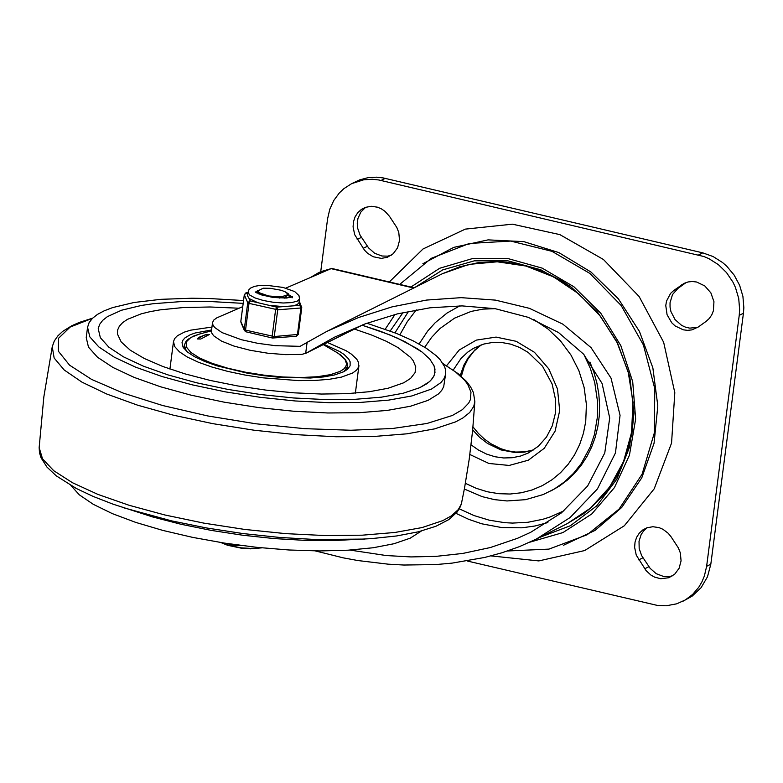 <?xml version="1.0" encoding="UTF-8"?>
<svg xmlns="http://www.w3.org/2000/svg" width="783" height="783" viewBox="0 0 783 783"><rect width="100%" height="100%" fill="white"/><g stroke="black" fill="none" stroke-linecap="round" stroke-linejoin="round"><path stroke-width="1.17" d="M365.671 207.27L360.846 212.066L357.948 218.457L357.263 223.233L357.635 228.156L360.102 235.213L368.587 247.917L374.636 253.242L381.908 256.002L387.565 256.149L391.187 255.307M389.474 216.314L385.03 211.351L381.438 208.885L377.504 207.192L371.338 206.281L365.358 207.378L361.403 209.404L357.782 212.673L355.091 216.842L353.495 221.667L353.074 226.874L354.699 234.694L364.506 250.159L367.619 253.31L373.148 256.736L381.311 258.39L387.301 257.294L393.164 253.761L397.558 247.829L399.526 240.42L398.792 232.531L396.834 227.52L389.474 216.314M671.031 536.737L668.212 533.282L662.986 529.308L659.051 527.615L652.875 526.714L646.895 527.811L642.951 529.837L639.329 533.106L636.638 537.275L635.042 542.1L634.621 547.307L636.246 555.118L646.063 570.582L650.918 575.074L654.705 577.169L660.813 578.735L668.868 577.717L674.721 574.184L679.115 568.252L681.073 560.843L680.349 552.955L678.391 547.953L671.031 536.737M647.208 527.703L643.802 530.688L641.179 534.486L639.026 541.249L639.182 548.58L641.649 555.636L650.135 568.341L656.183 573.665L663.465 576.425L669.122 576.572L672.754 575.73M673.742 290.503L670.591 293.38L666.519 301.073L665.775 305.546L667.067 314.707L671.775 322.802L675.171 325.963L683.275 329.829L687.601 330.348L691.869 329.888L698.289 326.991L706.158 321.343L709.31 318.466L711.757 314.883L713.391 310.773L713.949 301.69L710.876 292.862L704.739 285.883L696.635 282.017L692.309 281.498L688.042 281.958L684.048 283.387L673.742 290.503L677.941 288.408L672.509 294.555L670.033 302.727L670.052 307.151L670.923 311.556L675.034 319.562L681.67 325.415L685.614 327.206L689.745 328.136L697.888 327.265M686.221 282.487L677.941 288.408M682.639 601.413L692.113 596.166L701.108 587.671L707.489 576.777L710.817 564.22L743.429 313.269L743.85 307.67L742.91 296.346L739.632 285.315L734.18 275.127L726.839 266.298L722.572 262.54L713.098 256.55L702.791 252.86L383.083 177.898L376.554 177.173L367.951 177.682L359.7 179.865L351.606 183.662L363.752 179.777L372.356 179.268L378.884 179.992L703.829 256.501L708.909 258.654L718.373 264.634L726.536 272.611L732.966 282.174L735.433 287.41L738.712 298.44L739.651 309.765L739.23 315.363L706.618 566.324L704.426 575.857L701.969 581.789L698.769 587.25L692.71 594.366L685.331 599.935L676.718 603.82L666.196 605.788L657.495 605.445L467.157 560.98M320.717 271.721L327.597 218.78L329.79 209.237L333.754 200.507L339.342 192.931L343.854 188.674L351.606 183.662M490.99 555.901L538.812 560.922L584.656 550.557L624.325 525.765L654.206 488.807L671.56 443.051L674.809 392.674L663.661 342.298L639.114 296.503L603.429 259.486L559.855 234.616L512.376 224.173L465.337 229.116L423.026 248.974L389.298 281.958M529.925 542.159L562.957 532.567L591.791 513.942L614.469 487.545L629.434 455.197L635.649 419.091L632.713 381.712L620.811 345.597L600.767 313.21L573.939 286.784L542.169 268.119L507.619 258.478L472.658 258.527L439.674 268.266L410.918 287.028M539.781 537.363L570.455 525.696L596.705 505.867L616.818 479.167L629.493 447.328L633.907 412.406L629.767 376.682L617.356 342.474L597.458 311.996L571.384 287.234L540.818 269.783L507.756 260.788L474.322 260.827L442.698 269.9L414.941 287.41M507.521 550.987L548.932 549.118L587.152 534.75L619.079 509.077L642.099 474.185L654.334 432.921L654.784 388.652L643.42 344.99L621.164 305.497L589.824 273.404L551.976 251.323L510.692 241.066L469.35 243.454L431.325 258.302L399.712 284.395M350.001 550.077L386.234 555.548L411.016 556.928L436.111 556.361L462.822 553.424L490.364 547.532L517.563 538.283L530.668 532.313L561.411 512.894L587.602 486.028L604.77 452.946L609.703 417.985L602.068 383.455L583.619 354.19L558.524 332.53L528.222 317.33L495.199 308.678L462.107 305.899L430.014 307.797L397.412 313.875L365.24 323.839L334.4 337.228L306.084 353.192L301.739 354.405L285.648 354.64L267.796 353.211L249.992 350.255L234.019 346.086L221.511 341.114L213.739 335.848L211.88 333.264L211.469 330.808L212.536 322.576L212.927 324.965L214.669 327.48L222.049 332.609L241.272 339.685L257.734 343.316L275.303 345.675L300.065 346.34L326.756 331.434L358.761 317.448L392.185 306.838L426.51 300.075L461.148 297.657L495.433 300.114L529.465 308.345L562.85 324.152L591.048 347.623L611.004 378.072L620.058 415.303L615.448 452.966L597.429 488.925L570.132 517.524L536.345 539.076L519.295 546.691L501.952 552.778L484.794 557.437L451.997 563.134L435.808 564.572L403.891 565.032L388.27 564.181L357.919 560.55L343.287 557.858L315.324 550.919M317.477 273.336L320.824 271.662L331.082 268.647L317.477 273.336L310.459 277.515M242.74 306.633L216.764 317.869L213.769 320.071L212.536 322.576M413.708 288.036L331.082 268.647L285.805 288.115M550.772 491.029L559.502 485.998L567.577 479.93L574.908 472.912L581.417 465.024L587.025 456.352L591.664 447.005L595.276 437.09L597.82 426.715L599.269 416.027L599.612 405.124L598.829 394.152L596.94 383.23L593.974 372.493L589.942 362.059M459.748 305.889L446.985 313.092L435.25 322.665L427.596 331.15L419.111 343.972M284.523 297.295L286.157 298.049M284.64 298.137L283.289 297.589M279.188 298.059L285.306 297.041L287.811 294.819M287.625 293.899L285.306 291.863L281.293 290.287L270.331 288.31L263.215 288.203L257.343 291.139M257.333 290.669L260.915 293.997L268.569 296.395L281.234 296.894L287.831 294.702L287.527 293.752M286.167 298.069L285.12 297.237M260.073 293.312L260.201 294.496M287.067 298L285.971 296.757M290.62 296.982L287.801 294.291M258.752 292.558L268.579 295.984L281.234 296.894M287.048 293.048L288.379 293.84L290.434 297.501M226.561 543.431L234 545.594L241.556 545.536M250.903 546.681L258.126 547.474M247.604 294.966L246.694 292.842L245.784 292.95M240.861 321.284L244.306 294.711L246.694 292.842L247.888 292.754M247.966 292.137L249.63 294.995L255.013 297.931L263.303 300.486L273.208 302.267L283.201 303.001L291.726 302.581L297.481 301.054L299.556 298.832L298.969 295.602L294.731 291.589L283.035 287.42L266.7 285.315L259.369 285.521L254.475 286.363L250.687 288.007L248.896 289.739L247.497 295.788L249.141 298.577L257.754 302.678L250.12 300.887L247.741 302.757L244.267 329.506L245.725 331.679M272.709 337.992L274.256 336.543L277.73 309.794L276.722 307.132L275.616 309.608L272.141 336.357L272.709 337.992M257.754 302.678L269.088 305.341L283.368 306.613L293.243 305.85L297.011 304.656L298.91 303.021L299.556 298.832M298.91 303.021L300.897 307.993L297.432 334.742L296.317 336.269L298.284 334.41L301.719 307.739M290.513 296.091L291.648 297.168M256.031 292.548L257.695 291.677M258.263 292.196L256.961 293.096M290.513 297.276L287.743 295.122M419.776 387.683L429.436 381.712L432.519 378.375L434.418 374.842L434.986 369.185L434.095 365.886L429.769 359.064L422.096 352.066L404.703 341.564L389.523 334.762L362.157 325.199L380.969 331.473L397.451 338.129L417.055 348.552L422.096 352.066L429.769 359.064L434.095 365.886L435.005 372.385L433.919 376.046L430.591 380.626L426.725 383.817L419.776 387.683L403.157 393.252L381.301 397.177L355.051 399.31L325.415 399.575L293.517 397.97L260.592 394.534L227.892 389.415L196.69 382.799L168.159 374.949L143.397 366.17L123.371 356.784L108.827 347.163L100.341 337.669L98.218 328.664L100.341 337.669L108.827 347.163L123.371 356.784L143.397 366.17L168.159 374.949L196.69 382.799L227.892 389.415L260.592 394.534L293.517 397.97L325.415 399.575L355.051 399.31L381.301 397.177L403.157 393.252L419.776 387.683M243.161 303.364L210.539 301.543L180.149 301.661L153.194 303.716L141.341 305.458L121.482 310.244L107.388 316.645L102.69 320.364L99.627 324.387L98.218 328.664L99.627 324.387L102.69 320.364L107.388 316.645L121.482 310.244L141.341 305.458L153.194 303.716L180.149 301.661L210.539 301.543L243.161 303.364M243.533 300.535L208.503 298.48L191.786 298.235L160.779 299.331L134.04 302.492L112.644 307.592L104.227 310.802L97.444 314.414L92.384 318.397L89.076 322.694L87.559 327.284L89.81 336.856L98.844 346.947L114.298 357.185L135.606 367.158L161.924 376.496L192.256 384.844L225.445 391.872L260.21 397.314L295.22 400.965L329.134 402.687L360.65 402.403L388.564 400.133L411.799 395.953L431.511 389.053L440.976 382.535L443.834 378.913L445.419 375.086L445.635 370.33L444.675 366.796L439.977 359.475L436.278 355.736L426.236 348.2L412.876 340.713L396.482 333.431L366.943 323.213M87.559 327.284L86.228 337.571L88.479 347.143L97.503 357.234L112.967 367.472L134.265 377.445L160.584 386.792L190.925 395.131L224.114 402.159L258.879 407.61L293.889 411.261L327.803 412.974L359.319 412.69L387.223 410.419L410.458 406.24L428.135 400.328L438.402 393.976L441.69 390.433L443.697 386.665L445.664 373.775M92.619 318.152L79.406 322.39L71.909 325.679L62.65 331.415L57.854 335.897L54.301 340.996L52.246 346.722L54.144 358.017L64.186 369.977L81.961 382.143L106.801 394.045L137.72 405.212L173.532 415.215L212.839 423.662L254.103 430.219L295.739 434.643L336.113 436.757L373.667 436.483L406.925 433.821L434.604 428.878L455.628 421.861L462.704 418.083L469.673 412.524L473.735 406.436L474.841 401.581L472.619 430.581L469.174 459.474L464.515 488.191L461.363 503.929L458.329 509.557L451.155 515.997L442.806 520.607L422.115 527.556L394.935 532.469L362.304 535.18L325.444 535.572L285.756 533.634L244.727 529.435L203.932 523.142L164.89 514.989L129.097 505.28L97.895 494.396L72.476 482.729L53.782 470.74L42.536 458.867L39.15 447.573L39.493 452.721L41 457.712L46.951 467.079L56.298 475.868L76.264 488.455L93.304 496.5L113.065 504.174L152.724 516.966L180.893 524.238L211.185 530.385L242.652 535.22L274.314 538.587L305.174 540.378L334.263 540.534L371.289 538.635L396.511 535.973L418.21 531.843L435.955 526.254L448.825 519.589L457.233 511.955L460.492 506.474L461.735 502.48M70.91 485.529L79.367 494.876L93.334 504.34L112.351 513.628L135.792 522.418L162.903 530.434L192.775 537.402L224.437 543.099L256.863 547.346L288.966 549.989L319.709 550.948L348.083 550.195L373.148 547.757L394.094 543.705L410.223 538.166L421.342 531.04M211.576 329.966L195.202 332.981L190.338 334.713L185.052 337.806L182.948 340.145L182.018 342.68L183.075 347.182L187.323 351.929L194.595 356.735L204.608 361.433L216.979 365.818L246.851 373.051L263.196 375.615L279.658 377.328L310.43 378.003L323.555 376.936L334.478 374.969L343.757 371.729L347.623 369.204L350.109 365.769L350.138 361.795L348.621 358.917L344.099 354.484L339.636 351.508L323.937 344.275M211.958 327.059L190.719 330.162L184.348 332.119L177.428 335.721L174.687 338.52L173.493 341.574L174.658 346.526L179.336 351.753L187.333 357.058L198.363 362.226L211.997 367.061L227.706 371.377L244.893 375.018L262.892 377.837L298.587 380.616L314.903 380.469L329.359 379.295L341.398 377.132L352.595 373.031L356.51 370.183L358.614 367.002L358.594 362.5L356.784 359.211L351.381 354.122L346.076 350.715L327.49 342.504M239.069 308.218L210.02 306.985L183.3 307.543L160.016 309.872L149.964 311.673L141.116 313.875L127.375 319.386L122.628 322.645L119.368 326.178L117.626 329.976L117.421 333.979L121.199 341.936L130.252 350.197L144.278 358.477L162.756 366.464L185.003 373.873L210.226 380.44L237.494 385.911L265.829 390.091L294.193 392.841L321.549 394.045L346.908 393.663L369.341 391.715L388.045 388.27L403.734 382.779L410.605 378.404L415.088 372.62L415.763 366.777L413.101 360.571L410.537 357.381L398.107 347.632L386.107 341.182L371.436 334.948L354.425 329.056M200.722 339.029L197.238 338.961L199.166 337.209L205.498 334.801L209.345 334.527L200.722 339.029L209.345 334.527L204.5 335.085L197.238 338.961L200.722 339.029M563.476 545.262L595.09 530.394L621.722 507.462L641.776 477.836L654.05 443.286L657.818 405.878L652.856 367.834L639.447 331.444L618.404 298.861L590.979 272.034L558.808 252.576L523.807 241.634L488.083 239.872L453.749 247.379L422.869 263.734M361.394 237.366L357.195 239.461M367.374 246.263L363.175 248.358M642.941 557.79L638.742 559.884M648.921 566.686L644.722 568.781M685.82 282.761L681.621 284.855M702.791 252.86L698.593 254.955M739.23 315.363L743.429 313.269M381.047 180.452L385.246 178.358M710.817 564.22L706.618 566.324M453.249 370.046L461.06 358.36L467.813 352.076L473.558 348.288L483.816 344.04L492.576 342.445L501.619 342.474L510.702 344.148L519.56 347.437L528.28 352.487L542.541 366.258L552.103 383.964L555.627 399.966L555.382 413.307L552.269 425.893L546.495 437.061L538.391 446.232L528.398 452.966L520.548 456.049L512.229 457.732L503.655 457.967L495.032 456.753L486.595 454.101L478.54 450.098L471.072 444.832M481.183 344.863L474.978 349.815L468.038 357.939L463.967 364.995L460.247 375.4M472.678 429.916L479.666 437.374L487.652 443.53L501.003 449.931L515.165 452.554L524.581 452.104L533.644 449.902M464.358 489.042L482.132 496.628L494.484 499.642L507.002 500.954L525.599 499.662L543.333 494.504L554.335 489.003L564.426 481.936L573.44 473.421L581.221 463.614L590.265 446.868L594.395 434.614L597.429 416.918L597.625 402.208L594.737 382.574L590.274 368.235L583.942 354.562M459.895 305.889L456.753 307.376M533.8 319.513L547.992 328.987L560.511 340.948L570.924 354.993L578.882 370.643L584.098 387.34L586.408 404.517L585.723 421.587L583.433 433.263L579.714 444.382L574.605 454.766L568.204 464.231L560.628 472.609L551.995 479.764L542.462 485.568L532.186 489.933L521.341 492.761L510.134 494.024L498.732 493.691L487.349 491.773L476.172 488.289L465.396 483.317M424.729 347.251L431.707 337.248L440.007 328.508L454.6 318.123L471.17 311.409L482.964 309.128L495.081 308.659M469.849 454.492L488.925 463.467L509.175 465.445L528.339 460.198L544.254 448.307L555.108 431.13L559.698 410.595L557.496 389.024L548.756 368.832L534.466 352.311L516.222 341.319L496.089 337.091L476.338 340.106L459.2 350.021L446.594 365.73M394.984 314.492L385.226 329.183M390.188 331.003L403.03 312.544M363.312 324.563L307.014 352.673M305.673 353.387L307.151 342.024M327.793 330.915L442.287 273.766L468.87 264.409L497.244 261.796L525.99 266.034L553.669 276.937L578.891 293.938L600.395 316.205L617.102 342.602L628.172 371.817L633.046 402.374L631.49 432.754L623.571 461.432L609.703 486.967L590.558 508.079L567.117 523.71L536.355 539.076M456.049 513.384L468.714 519.335L481.799 523.807L501.874 527.595L521.987 527.811L535.132 525.97L547.875 522.555M408.55 311.35L394.945 332.824M563.995 510.8L550.126 516.966L542.873 519.276L527.889 522.281L512.493 523.083L504.722 522.672L489.228 520.186L473.999 515.547L459.318 508.842M399.859 334.811L407.277 321.705L416.292 309.862M261.424 547.816L253.8 548.58L240.988 547.836L228.421 545.281L221.237 542.599M246.116 331.747L245.539 330.113L244.267 329.506L240.821 321.373L244.345 294.535M299.263 301.054L301.758 307.66L298.284 334.41L274.256 336.543L245.539 330.113L249.014 303.364L250.12 300.887L249.141 298.577M255.767 292.362L257.411 291.305M289.925 295.142L291.951 297.06M247.908 292.627L246.263 292.754L244.296 294.623L247.741 302.757L249.014 303.364L277.73 309.794L300.897 307.993L301.758 307.66L301.602 306.544L299.889 305.331L293.243 305.85M283.368 306.613L276.722 307.132L269.088 305.341M92.521 318.26L70.157 327.069L58.549 338.266L58.353 351.205L69.57 365.172L91.591 379.403L123.195 393.095L162.61 405.506L207.671 415.93L255.865 423.789L304.509 428.653L350.911 430.249L392.498 428.497L426.96 423.476L452.378 415.479L462.371 409.666L468.684 403.108L470.407 399.584L470.974 392.146L467.686 384.287L464.613 380.244L455.677 372.042L443.178 363.792M123.871 507.834L171.477 520.852L206.497 527.957L242.877 533.546L279.472 537.432L315.148 539.497L364.486 539.076M323.291 344.598L338.119 353.231L345.029 359.446L346.566 363.88L345.802 366.63L343.62 369.155L340.067 371.406L330.514 374.646L317.321 376.731L301.249 377.523L283.192 377.005L264.174 375.184L245.275 372.17L227.54 368.137L211.997 363.312L199.508 357.958L190.778 352.389L186.295 346.918L186.325 341.848L190.856 337.463L199.645 334.018L211.469 330.827M186.383 351.107L184.387 345.313L183.966 348.513M347.035 369.693L347.446 366.483L344.031 371.582M481.31 344.823L474.038 351.048L468.048 358.898L464.143 366.757L461.334 376.349M472.971 426.852L478.354 433.391L484.452 439.106L490.794 443.677L500.729 448.669L507.58 450.802L515.606 452.055L524.913 451.84L533.761 449.824M306.084 353.192L363.792 324.387M414.187 287.792L331.268 268.334M442.287 273.766L459.748 266.768L478.198 262.687L497.215 261.61L506.807 262.207L525.882 265.633L544.469 271.975L562.174 281.087L570.562 286.627M633.897 413.453L631.95 433.391L627.212 452.584L619.793 470.622L615.115 479.079L603.957 494.641L590.607 508.098L583.198 513.951L567.117 523.71M288.379 293.84L286.265 292.431M258.586 293.87L259.995 293.38M261.806 547.855L250.423 548.834L240.958 548.11L227.579 545.271L220.865 542.541M240.978 322.488L244.404 330.534L245.891 331.786L272.494 338.031L296.317 336.269M255.209 291.883L261.17 294.829L273.189 297.481L286.363 298.049L292.617 296.737L292.088 297.863M443.1 363.664L458.133 373.667L466.482 381.458L470.593 386.88L473.431 392.567L474.841 401.581M39.15 447.602L43.838 396.922L52.246 346.722M355.365 393.144L358.937 365.641M169.921 369.057L173.493 341.574M184.387 345.313L185.561 342.073L188.018 339.323L193.685 336.034L199.645 334.018M347.446 366.483L347.133 363.048L345.46 359.769L340.82 355.13L335.564 351.665"/></g></svg>

